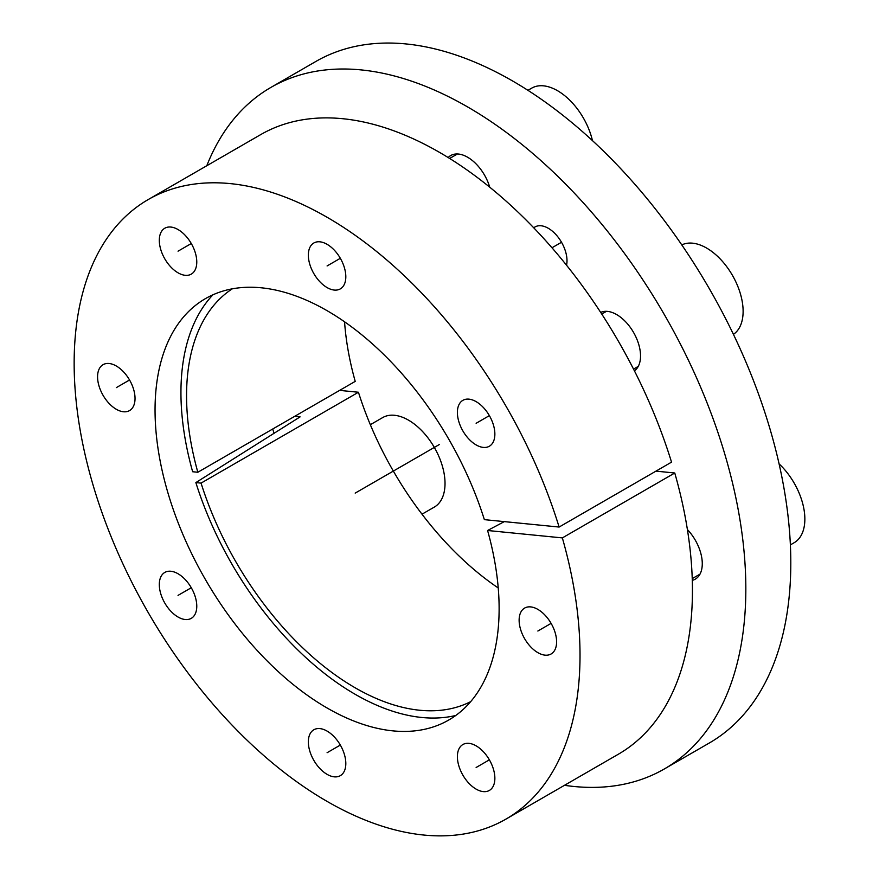 <?xml version="1.0" encoding="UTF-8"?>
<svg xmlns="http://www.w3.org/2000/svg" width="879" height="879" viewBox="0 0 879 879"><rect width="100%" height="100%" fill="white"/><g stroke="black" fill="none" stroke-linecap="round" stroke-linejoin="round"><path stroke-width="1.32" d="M294.674 416.338L300.102 416.877L195.863 482.593A246.417 142.266 -120 0 0 455.751 715.473M212.894 294.828A246.417 142.266 -120 0 0 192.644 471.737L197.83 472.254A238.473 137.684 60 0 1 232.287 288.828M564.494 785.31A393.473 227.178 -120 0 0 664.337 768.96A393.473 227.178 -120 0 0 664.348 314.616A393.473 227.178 -120 0 0 270.864 87.439A393.473 227.178 -120 0 0 206.796 165.735M566.548 265.227A26.502 15.295 -120 0 0 566.999 260.722A26.502 15.295 -120 0 0 555.44 234.056A26.502 15.295 -120 0 0 535.014 226.958A26.502 15.295 -120 0 0 533.773 227.837M489.724 187.172A33.787 19.503 -120 0 0 450.707 155.55A33.787 19.503 -120 0 0 448.18 157.539M634.418 370.839A33.787 19.503 -120 0 0 640.538 355.94A33.787 19.503 -120 0 0 626.375 322.582A33.787 19.503 -120 0 0 600.687 312.408M692.289 580.349A33.787 19.503 -120 0 0 695.278 579.151A33.787 19.503 -120 0 0 702.277 563.692A33.787 19.503 -120 0 0 687.4 529.554M339.635 390.386L358.445 392.243A238.473 137.684 -120 0 0 498.228 587.963M344.557 321.802A238.473 137.684 -120 0 0 355.215 381.387L197.83 472.254M270.864 87.439L315.836 61.475A393.473 227.178 60 0 1 709.309 288.653A393.473 227.178 60 0 1 709.309 743.008L664.337 768.96M195.863 482.593L201.06 483.109A238.473 137.684 60 0 0 470.639 701.673M358.445 392.243L201.06 483.109M487.592 530.498A243.296 140.464 60 0 1 441.774 723.615A243.296 140.464 60 0 1 205.433 579.558A243.296 140.464 60 0 1 198.852 302.87A243.296 140.464 60 0 1 484.362 519.643L559.121 527.048A357.709 206.521 -120 0 0 148.232 199.544A357.709 206.521 -120 0 0 148.232 612.597A357.709 206.521 -120 0 0 505.93 819.118A357.709 206.521 -120 0 0 562.351 537.904L487.592 530.498L504.304 521.621M457.388 412.46A26.502 15.295 -120 0 0 468.957 439.126A26.502 15.295 -120 0 0 489.372 446.224A26.502 15.295 -120 0 0 494.866 434.094A26.502 15.295 -120 0 0 483.296 407.427A26.502 15.295 -120 0 0 462.881 400.33A26.502 15.295 -120 0 0 457.388 412.46M308.342 255.119A26.502 15.295 -120 0 0 319.912 281.785A26.502 15.295 -120 0 0 340.327 288.883A26.502 15.295 -120 0 0 345.821 276.753A26.502 15.295 -120 0 0 334.251 250.097A26.502 15.295 -120 0 0 313.836 243A26.502 15.295 -120 0 0 308.342 255.119M159.308 240.363A26.502 15.295 -120 0 0 170.867 267.029A26.502 15.295 -120 0 0 191.292 274.127A26.502 15.295 -120 0 0 196.775 261.997A26.502 15.295 -120 0 0 185.205 235.33A26.502 15.295 -120 0 0 164.791 228.232A26.502 15.295 -120 0 0 159.308 240.363M97.569 376.816A26.502 15.295 -120 0 0 109.128 403.483A26.502 15.295 -120 0 0 129.554 410.581A26.502 15.295 -120 0 0 135.036 398.451A26.502 15.295 -120 0 0 123.478 371.795A26.502 15.295 -120 0 0 103.052 364.686A26.502 15.295 -120 0 0 97.569 376.816M159.308 584.568A26.502 15.295 -120 0 0 170.867 611.235A26.502 15.295 -120 0 0 191.292 618.333A26.502 15.295 -120 0 0 196.775 606.202A26.502 15.295 -120 0 0 185.205 579.536A26.502 15.295 -120 0 0 164.791 572.438A26.502 15.295 -120 0 0 159.308 584.568M308.342 741.898A26.502 15.295 -120 0 0 319.912 768.565A26.502 15.295 -120 0 0 340.327 775.663A26.502 15.295 -120 0 0 345.821 763.532A26.502 15.295 -120 0 0 334.251 736.877A26.502 15.295 -120 0 0 313.836 729.779A26.502 15.295 -120 0 0 308.342 741.898M457.388 756.665A26.502 15.295 -120 0 0 468.957 783.332A26.502 15.295 -120 0 0 489.372 790.43A26.502 15.295 -120 0 0 494.866 778.3A26.502 15.295 -120 0 0 483.296 751.633A26.502 15.295 -120 0 0 462.881 744.535A26.502 15.295 -120 0 0 457.388 756.665M519.126 620.211A26.502 15.295 -120 0 0 530.696 646.867A26.502 15.295 -120 0 0 551.111 653.976A26.502 15.295 -120 0 0 556.605 641.846A26.502 15.295 -120 0 0 545.035 615.179A26.502 15.295 -120 0 0 524.62 608.081A26.502 15.295 -120 0 0 519.126 620.211M655.954 471.133L674.764 473.001A357.709 206.521 60 0 1 618.355 754.215L505.93 819.118M148.232 199.544L260.645 134.641A357.709 206.521 60 0 1 671.534 462.145L559.121 527.048M272.732 429.007A255.8 147.694 -120 0 0 274.05 433.314M674.764 473.001L562.351 537.904M779.091 463.881A51.674 29.831 -120 0 1 804.856 519.071A51.674 29.831 60 0 1 794.155 542.717L790.375 544.903M681.796 244.922A51.674 29.831 -120 0 1 721.23 260.041A51.674 29.831 -120 0 1 743.118 311.32A51.674 29.831 60 0 1 733.427 334.35M592.446 140.607A51.674 29.831 -120 0 0 531.707 88.142L527.927 90.328M370.334 424.7L382.662 417.591A51.674 29.831 -120 0 1 422.469 431.424A51.674 29.831 -120 0 1 445.027 483.428A51.674 29.831 60 0 1 434.325 507.084L421.997 514.193M439.5 444.433L355.193 493.108M561.516 242.263L551.979 247.768M551.111 623.376L537.86 631.023M489.372 759.83L476.132 767.488M340.327 745.073L327.087 752.721M191.292 587.732L178.041 595.38M129.554 379.992L116.303 387.639M191.292 243.527L178.041 251.174M340.327 258.294L327.087 265.941M489.372 415.624L476.132 423.282M699.992 574.141L692.234 578.613M638.253 366.389L633.539 369.114M606.455 311.32L601.752 314.034M457.41 153.979L449.652 158.462"/></g></svg>
